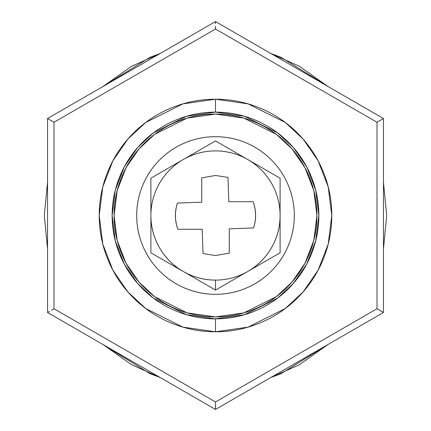 <?xml version="1.0" encoding="UTF-8"?>
<svg xmlns="http://www.w3.org/2000/svg" width="431" height="431" viewBox="0 0 431 431"><rect width="100%" height="100%" fill="white"/><g stroke="black" fill="none" stroke-linecap="round" stroke-linejoin="round"><path stroke-width="0.65" d="M215.5 294.314A78.814 78.814 0 0 1 136.686 215.5A78.814 78.814 0 0 1 215.5 136.686C225.952 136.686 236.005 138.685 245.659 142.683C255.319 146.685 263.842 152.38 271.228 159.772C278.62 167.158 284.315 175.681 288.317 185.341C292.315 194.995 294.314 205.048 294.314 215.5C294.314 225.952 292.315 236.005 288.317 245.659C284.315 255.319 278.62 263.842 271.228 271.228C263.842 278.62 255.319 284.315 245.659 288.317C236.005 292.315 225.952 294.314 215.5 294.314C205.048 294.314 194.995 292.315 185.341 288.317C175.681 284.315 167.158 278.62 159.772 271.228C152.38 263.842 146.685 255.319 142.683 245.659C138.685 236.005 136.686 225.952 136.686 215.5C136.686 205.048 138.685 194.995 142.683 185.341C146.685 175.681 152.38 167.158 159.772 159.772C167.158 152.38 175.681 146.685 185.341 142.683C194.995 138.685 205.048 136.686 215.5 136.686A78.814 78.814 0 0 1 294.314 215.5A78.814 78.814 0 0 1 215.5 294.314M201.73 177.89L215.5 175.449L201.73 177.89L201.73 202.198L177.432 203.049C174.555 211.842 174.706 220.586 177.89 229.27L202.198 229.27L203.049 253.568L215.5 255.551L229.27 253.11L229.27 228.802L253.568 227.951C256.445 219.158 256.294 210.414 253.11 201.73L228.802 201.73L227.951 177.432L215.5 175.449L227.951 177.432L228.802 201.73L253.11 201.73C256.197 210.42 256.348 219.158 253.568 227.951L229.27 228.802L229.27 253.11L215.5 255.551L203.049 253.568L215.5 255.551L203.049 253.568L202.198 229.27L177.89 229.27C174.803 220.58 174.652 211.842 177.432 203.049L201.73 202.198L201.73 177.89L215.5 175.449L227.951 177.432M182.41 160.003L150.898 178.197L150.898 252.803L215.5 290.09L247.421 271.665A64.602 64.602 0 0 1 215.5 280.102L215.5 290.09L280.102 252.803L280.102 178.197L248.59 160.003M183.87 159.163L215.5 140.899L247.739 159.513L215.5 140.899L183.854 159.168M182.394 160.014L150.898 178.197L150.898 215.5C150.898 206.934 152.536 198.691 155.817 190.777C159.093 182.863 163.764 175.875 169.819 169.819C175.875 163.764 182.863 159.093 190.777 155.817C198.691 152.536 206.934 150.898 215.5 150.898C224.066 150.898 232.309 152.536 240.223 155.817C248.137 159.093 255.125 163.764 261.181 169.819C267.236 175.875 271.907 182.863 275.183 190.777C278.464 198.691 280.102 206.934 280.102 215.5C280.102 226.965 277.252 237.67 271.552 247.62C265.852 257.566 258.056 265.437 248.164 271.234L247.421 271.665A64.602 64.602 0 0 1 215.5 280.102C204.116 280.102 193.476 277.289 183.579 271.665L182.836 271.234C172.944 265.437 165.148 257.566 159.448 247.62C153.748 237.67 150.898 226.965 150.898 215.5A64.602 64.602 0 0 1 215.5 150.898A64.602 64.602 0 0 1 248.164 271.234L280.102 252.803L280.102 178.197L248.617 160.02L280.102 178.197M215.5 290.09L215.5 280.102A64.602 64.602 0 0 1 183.579 271.665L215.5 290.09M215.5 140.899L183.137 159.583M150.898 252.803L182.836 271.234A64.602 64.602 0 0 1 150.898 215.5L150.898 252.803M253.11 201.73C256.294 210.414 256.445 219.158 253.568 227.951M229.27 253.11L215.5 255.551M177.89 229.27C174.706 220.586 174.555 211.842 177.432 203.049M53.994 122.253L215.5 29.012L377.006 122.253L377.006 308.747L215.5 401.988L53.994 308.747L53.994 122.253L215.5 29.012L377.006 122.253L377.006 308.747L215.5 401.988L53.994 308.747L53.994 122.253L47.534 118.525L47.534 312.475L215.5 409.45L383.466 312.475L383.466 118.525L215.5 21.55L47.534 118.525L47.534 312.475L215.5 409.45L383.466 312.475L383.466 118.525L215.5 21.55L47.534 118.525M215.5 99.216C200.081 99.216 185.244 102.169 170.999 108.068C156.755 113.967 144.18 122.372 133.276 133.276C122.372 144.18 113.967 156.755 108.068 170.999C102.169 185.244 99.216 200.081 99.216 215.5C99.216 230.919 102.169 245.756 108.068 260.001C113.967 274.245 122.372 286.82 133.276 297.724C144.18 308.628 156.755 317.033 170.999 322.932C185.244 328.831 200.081 331.784 215.5 331.784C230.919 331.784 245.756 328.831 260.001 322.932C274.245 317.033 286.82 308.628 297.724 297.724C308.628 286.82 317.033 274.245 322.932 260.001C328.831 245.756 331.784 230.919 331.784 215.5C331.784 200.081 328.831 185.244 322.932 170.999C317.033 156.755 308.628 144.18 297.724 133.276C286.82 122.372 274.245 113.967 260.001 108.068C245.756 102.169 230.919 99.216 215.5 99.216L182.938 103.866L145.732 122.474L127.888 139.041L112.895 160.779L102.793 186.876L99.216 215.5L102.793 244.124L112.895 270.221L127.888 291.959L145.732 308.526L182.938 327.134L215.5 331.784L215.5 318.865L186.558 314.727L153.484 298.193L137.624 283.463L124.295 264.144L115.319 240.945L112.135 215.5L115.319 190.055L124.295 166.856L137.624 147.537L153.484 132.807L186.558 116.273L215.5 112.135L215.5 99.216L248.062 103.866L285.268 122.474L303.112 139.041L318.105 160.779L328.207 186.876L331.784 215.5L328.207 244.124L318.105 270.221L303.112 291.959L285.268 308.526L248.062 327.134L215.5 331.784L182.938 327.134L145.732 308.526L127.888 291.959L112.895 270.221L102.793 244.124L99.216 215.5L102.793 186.876L112.895 160.779L127.888 139.041L145.732 122.474L182.938 103.866L215.5 99.216L215.5 112.135L244.442 116.273L277.516 132.807L293.376 147.537L306.705 166.856L315.681 190.055L318.865 215.5L315.681 240.945L306.705 264.144L293.376 283.463L277.516 298.193L244.442 314.727L215.5 318.865L215.5 331.784L248.062 327.134L285.268 308.526L303.112 291.959L318.105 270.221L328.207 244.124L331.784 215.5L328.207 186.876L318.105 160.779L303.112 139.041L285.268 122.474L248.062 103.866L215.5 99.216M379.452 120.782L383.461 118.53M215.452 26.151L215.5 29.012M215.5 23.737L215.5 21.55M381.575 119.619L377.006 122.253M379.506 310.131L383.461 312.475M51.494 120.869L49.425 119.619M51.548 310.218L53.994 308.747M381.575 311.381L377.006 308.747M215.548 404.849L215.5 409.445M49.425 311.381L47.534 312.475M215.5 407.263L215.5 401.988M215.5 316.925L187.102 312.868L154.643 296.641L139.084 282.192L126.008 263.228L117.194 240.466L114.075 215.5L117.194 190.534L126.008 167.772L139.084 148.808L154.643 134.359L187.102 118.132L215.5 114.075C228.947 114.075 241.888 116.65 254.312 121.795C266.741 126.94 277.709 134.273 287.218 143.782C296.727 153.291 304.06 164.259 309.205 176.688C314.35 189.112 316.925 202.053 316.925 215.5C316.925 228.947 314.35 241.888 309.205 254.312C304.06 266.741 296.727 277.709 287.218 287.218C277.709 296.727 266.741 304.06 254.312 309.205C241.888 314.35 228.947 316.925 215.5 316.925C202.053 316.925 189.112 314.35 176.688 309.205C164.259 304.06 153.291 296.727 143.782 287.218C134.273 277.709 126.94 266.741 121.795 254.312C116.65 241.888 114.075 228.947 114.075 215.5C114.075 202.053 116.65 189.112 121.795 176.688C126.94 164.259 134.273 153.291 143.782 143.782C153.291 134.273 164.259 126.94 176.688 121.795C189.112 116.65 202.053 114.075 215.5 114.075L243.898 118.132L276.357 134.359L291.916 148.808L304.992 167.772L313.806 190.534L316.925 215.5L313.806 240.466L304.992 263.228L291.916 282.192L276.357 296.641L243.898 312.868L215.5 316.925M160.181 377.513L131.536 364.691L102.853 344.412M47.534 248.601L44.307 215.5L47.534 182.399M102.853 86.588L131.536 66.309L160.181 53.487M270.776 53.466L281.012 57.334L328.19 86.615M383.466 182.238L386.693 215.5L383.466 248.762M328.19 344.385L281.012 373.666L270.776 377.534M160.224 377.534L149.988 373.666L102.81 344.385M47.534 248.762L44.307 215.5L47.534 182.238M102.81 86.615L149.988 57.334L160.224 53.466M270.819 53.487L299.464 66.309L328.147 86.588M383.466 182.399L386.693 215.5L383.466 248.601M328.147 344.412L299.464 364.691L270.819 377.513M215.5 112.135C229.206 112.135 242.394 114.759 255.055 120.007C267.721 125.249 278.895 132.721 288.587 142.413C298.279 152.105 305.751 163.279 310.993 175.945C316.241 188.606 318.865 201.794 318.865 215.5C318.865 229.206 316.241 242.394 310.993 255.055C305.751 267.721 298.279 278.895 288.587 288.587C278.895 298.279 267.721 305.751 255.055 310.993C242.394 316.241 229.206 318.865 215.5 318.865C201.794 318.865 188.606 316.241 175.945 310.993C163.279 305.751 152.105 298.279 142.413 288.587C132.721 278.895 125.249 267.721 120.007 255.055C114.759 242.394 112.135 229.206 112.135 215.5C112.135 201.794 114.759 188.606 120.007 175.945C125.249 163.279 132.721 152.105 142.413 142.413C152.105 132.721 163.279 125.249 175.945 120.007C188.606 114.759 201.794 112.135 215.5 112.135"/></g></svg>
